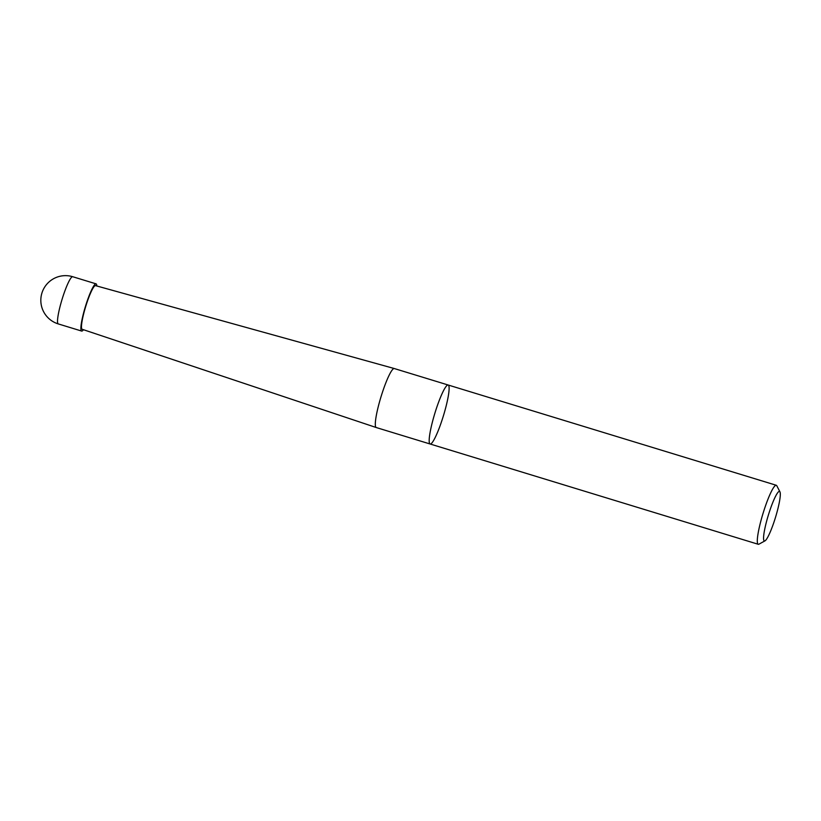 <?xml version="1.0" encoding="UTF-8"?>
<svg xmlns="http://www.w3.org/2000/svg" width="821" height="821" viewBox="0 0 821 821"><rect width="100%" height="100%" fill="white"/><g stroke="black" fill="none" stroke-linecap="round" stroke-linejoin="round"><path stroke-width="1.23" d="M376.254 427.536L82.172 329.283A22.824 3.294 107 0 1 81.967 329.159A22.824 3.294 107 0 1 85.938 305.74A22.824 3.294 107 0 1 95.513 285.626L394.275 368.537A30.849 4.454 107 0 0 394.275 368.537A30.849 4.454 107 0 0 381.334 395.722A30.849 4.454 107 0 0 375.977 427.372A30.849 4.454 107 0 0 376.254 427.536A30.849 4.454 107 0 0 376.264 427.546L430.142 444.007A30.849 4.454 107 0 0 442.735 417.971A30.849 4.454 107 0 0 448.163 385.008A30.849 4.454 107 0 0 435.222 412.121A30.849 4.454 107 0 0 429.845 443.833A30.849 4.454 107 0 0 430.142 444.007L758.255 544.282A30.849 4.454 107 0 0 758.973 544.149L764.967 540.875A25.913 3.736 107 0 0 775.517 517.302A25.913 3.736 107 0 0 779.95 491.851A25.913 3.736 107 0 0 769.215 512.396A25.913 3.736 107 0 0 764.125 540.834A25.913 3.736 107 0 0 764.967 540.875M96.816 285.985A24.681 3.561 107 0 0 96.067 283.861A24.681 3.561 107 0 0 85.712 305.556A24.681 3.561 107 0 0 81.412 330.925A24.681 3.561 107 0 0 81.638 331.058A24.681 3.561 107 0 0 83.455 329.714M779.95 491.851L776.81 485.786A30.849 4.454 107 0 0 776.276 485.273A30.849 4.454 107 0 0 763.345 512.396A30.849 4.454 107 0 0 757.968 544.097A30.849 4.454 107 0 0 758.255 544.282M394.296 368.547L448.163 385.008A30.849 4.454 107 0 0 435.222 412.121A30.849 4.454 107 0 0 429.845 443.833A30.849 4.454 107 0 0 430.142 444.007M58.291 323.926A24.681 24.681 0 0 1 44.231 287.812A24.681 24.681 0 0 1 72.71 276.718A24.681 3.561 107 0 0 62.355 298.423A24.681 3.561 107 0 0 58.055 323.782A24.681 3.561 107 0 0 58.291 323.926L81.638 331.058M72.71 276.718L96.067 283.861M448.163 385.008L776.276 485.273"/></g></svg>
